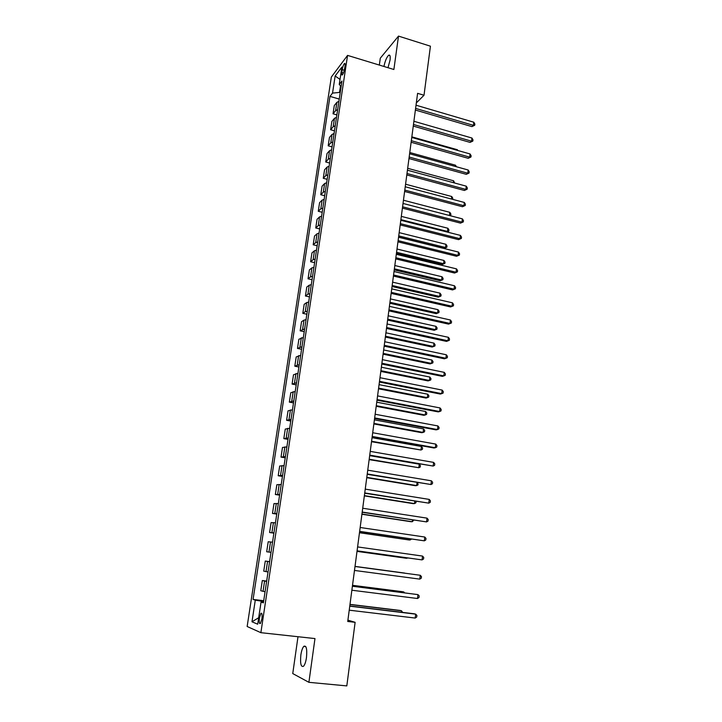 <?xml version="1.0" encoding="UTF-8"?>
<svg xmlns="http://www.w3.org/2000/svg" width="722" height="722" viewBox="0 0 722 722"><rect width="100%" height="100%" fill="white"/><g stroke="black" fill="none" stroke-linecap="round" stroke-linejoin="round"><path stroke-width="1.08" d="M306.471 657.58C307.229 648.97 306.345 645.215 303.827 646.316C302.509 647.805 301.516 650.684 300.857 654.971C300.081 663.563 300.966 667.327 303.52 666.262C304.828 664.772 305.821 661.875 306.471 657.58M388.003 67.706L390.051 60.106C390.503 56.19 390.042 54.565 388.671 55.242C386.703 57.128 385.124 60.865 383.933 66.469M261.905 618.898C262.366 614.584 262.032 612.734 260.904 613.357L259.433 617.915C258.963 622.229 259.297 624.079 260.425 623.465L261.905 618.898M297.996 636.723L292.753 673.572L308.899 682.326L346.813 685.9L355.125 622.319L347.905 620.153M331.335 77.064L247.15 626.497L260.877 632.68L347.562 55.395L331.335 77.064M347.562 55.395L393.878 69.492L398.508 36.1L380.304 58.175L379.33 65.061M416.332 102.93L424.013 95.25L417.596 93.337L347.733 621.471L355.125 622.319M342.219 69.628L341.786 72.462C341.524 74.501 341.705 75.314 342.336 74.917C343.293 73.788 344.042 71.749 344.593 68.798L345.017 65.937C345.278 63.915 345.098 63.103 344.475 63.5C343.519 64.628 342.76 66.677 342.219 69.628L344.304 70.251M340.513 85.846L339.52 92.425L332.535 93.102L329.972 96.387L253.079 599.431L263.72 600.695M332.535 93.102L335.143 76L341.885 67.074L339.25 84.483L341.136 86.523M263.494 602.193L261.048 602.076L263.395 602.852L341.966 81.008L339.25 84.483M261.048 602.076L257.709 624.205L251.987 621.786L255.281 600.153L253.079 599.431M398.508 36.1L430.429 46.19L424.013 95.25M308.899 682.326L314.972 638.573L260.877 632.68M340.215 92.633L339.52 92.425M263.602 601.462L262.799 601.372L262.682 602.157M329.972 96.387L339.25 99.067M338.907 101.36L336.885 102.334L334.286 105.547L333.041 113.796L336.867 114.879M265.064 591.769L260.777 590.731L262.321 580.533L266.671 581.084M268.043 571.977L263.747 571.165L265.272 561.057L269.604 561.626M266.68 551.761L270.994 552.348L266.68 551.761L268.205 541.744L272.528 542.204M273.927 532.881L269.595 532.52L273.891 533.134M269.595 532.52L271.102 522.584L275.443 522.818M276.833 513.568L272.492 513.441L276.761 514.073M272.492 513.441L273.981 503.577L278.34 503.595M279.721 494.426L275.353 494.507L279.604 495.166M275.353 494.507L276.842 484.724L281.21 484.525M282.582 475.428L278.205 475.735L282.428 476.412M278.205 475.735L279.676 466.033L284.053 465.618M285.416 456.593L281.02 457.107L285.235 457.811M281.02 457.107L282.483 447.487L286.878 446.864M288.231 437.911L283.818 438.633L288.006 439.355M283.818 438.633L285.271 429.085L289.684 428.254M291.02 419.374L286.598 420.303L290.767 421.052M286.598 420.303L288.033 410.836L292.464 409.798M293.791 400.99L289.351 402.127L293.502 402.894M289.351 402.127L290.776 392.732L295.217 391.495M296.534 382.759L292.085 384.086L296.21 384.88M292.085 384.086L293.502 374.763L297.951 373.337M299.26 364.664L294.802 366.189L298.908 367.002M294.802 366.189L296.2 356.948L300.668 355.314M301.958 346.722L297.491 348.437L301.57 349.267M297.491 348.437L298.881 339.259L303.357 337.445M304.639 328.916L300.153 330.82L304.224 331.678M300.153 330.82L301.534 321.723L303.998 320.117L306.029 319.711M307.301 311.254L305.271 311.678L302.807 313.348L306.85 314.214M302.807 313.348L304.17 304.314L306.651 302.572L308.673 302.121M309.937 293.728L307.915 294.206L305.433 296.011L309.458 296.895M305.433 296.011L306.787 287.04L309.278 285.172L311.299 284.676M312.554 276.345L310.532 276.86L308.041 278.8L312.048 279.712M308.041 278.8L309.386 269.902L311.886 267.898L313.908 267.357M315.153 259.09L313.131 259.658L310.622 261.725L314.621 262.655M310.622 261.725L311.958 252.899L314.467 250.76L316.498 250.173M317.734 241.969L315.704 242.583L313.195 244.785L317.166 245.733M313.195 244.785L314.521 236.022L317.039 233.766L319.061 233.125M320.288 224.993L318.267 225.643L315.74 227.971L319.693 228.937M315.74 227.971L317.057 219.28L319.584 216.889L321.606 216.212M322.824 208.135L320.803 208.839L318.267 211.284L322.202 212.268M318.267 211.284L319.575 202.665L322.111 200.147L324.133 199.425M325.342 191.411L323.321 192.16L320.776 194.732L324.692 195.734M320.776 194.732L322.075 186.168L324.62 183.532L326.642 182.765M327.842 174.814L325.821 175.599L323.266 178.298L327.165 179.318M323.266 178.298L324.548 169.805L327.111 167.044L329.133 166.231M330.324 158.344L328.302 159.174L325.739 161.99L329.62 163.028M325.739 161.99L327.012 153.56L329.584 150.681L331.606 149.833M332.779 141.999L330.766 142.875L328.185 145.808L332.048 146.855M328.185 145.808L329.458 137.433L332.039 134.445L334.051 133.552M335.225 125.781L333.203 126.693L330.622 129.743L334.466 130.808M330.622 129.743L331.876 121.431L334.466 118.327L336.488 117.397M337.652 109.681L335.631 110.637L333.041 113.796M269.586 561.752L265.272 561.057M266.617 581.463L262.321 580.533M255.281 600.153L262.799 601.372M340.017 79.411L335.143 76M251.987 621.786L258.684 617.725M415.385 110.051L471.944 126.612L473.442 125.366L415.601 108.399M473.812 122.217L474.85 124.004L474.706 125.267L473.442 125.366L473.812 122.217L416.025 105.204M474.706 125.267L471.944 126.612M413.264 126.088L470.076 142.396L471.574 141.205L413.48 124.491M471.944 138.028L472.991 139.806L472.838 141.07L471.574 141.205L471.944 138.028L413.905 121.269M472.838 141.07L470.076 142.396M411.125 142.252L468.19 158.308L469.688 157.152L411.332 140.709M470.058 153.957L471.114 155.717L470.961 156.999L469.688 157.152L470.058 153.957L411.766 137.451M470.961 156.999L468.19 158.308M408.977 158.533L466.286 174.327L467.784 173.226L409.166 157.044M468.163 170.004L469.219 171.755L469.065 173.036L467.784 173.226L468.163 170.004L409.609 153.768M469.065 173.036L466.286 174.327M457.324 150.347L457.405 149.743L411.847 136.846M457.405 149.743L457.856 150.501M455.374 166.457L455.528 165.221L409.771 152.513M455.528 165.221L456.457 166.755M453.407 182.684L453.633 180.807L407.677 168.307M453.633 180.807L454.607 183.009M406.802 174.941L464.372 190.473L465.871 189.417L406.991 173.506M466.259 186.168L467.314 187.9L467.161 189.2L465.871 189.417L466.259 186.168L407.434 170.202M467.161 189.2L464.372 190.473M451.421 199.028L451.728 196.51L405.574 184.209M451.728 196.51L452.775 198.18L452.631 199.353M404.618 191.465L462.45 206.736L463.939 205.734L404.798 190.094M464.327 202.458L465.401 204.182L465.239 205.481L463.939 205.734L464.327 202.458L405.241 186.763M465.239 205.481L462.45 206.736M402.416 208.126L460.51 223.125L461.999 222.168L402.587 206.808M462.387 218.874L463.461 220.571L463.307 221.889L461.999 222.168L462.387 218.874L403.029 203.451L449.427 215.499L449.815 212.322L403.454 200.229M463.307 221.889L460.51 223.125M400.196 224.912L458.551 239.632L460.04 238.729L400.358 223.649M460.437 235.408L461.511 237.096L461.358 238.422L460.04 238.729L460.437 235.408L400.809 220.273M461.358 238.422L458.551 239.632M397.957 241.834L456.575 256.274L458.064 255.417L398.111 240.625M458.461 252.068L459.553 253.747L459.391 255.083L458.064 255.417L458.461 252.068L398.562 237.222M459.391 255.083L456.575 256.274M395.701 258.882L454.589 273.033L456.078 272.23L395.855 257.736M456.475 268.864L457.577 270.515L457.414 271.86L456.078 272.23L456.475 268.864L396.306 254.297M457.414 271.86L454.589 273.033M449.427 215.499L450.708 215.246L450.041 215.661M449.815 212.322L450.862 213.974L450.708 215.246M400.89 219.614L447.496 231.455L447.884 228.251L401.324 216.374M446.747 231.933L448.786 231.175L447.008 231.997M447.884 228.251L448.94 229.894L448.786 231.175M398.58 237.078L444.147 248.377L445.546 247.529L445.934 244.298L399.167 232.628M398.743 235.895L445.546 247.529L446.846 247.213L444.147 248.377M445.934 244.298L446.999 245.922L446.846 247.213M396.423 253.431L442.18 264.514L443.579 263.72L443.976 260.471L397.001 249.018M396.568 252.303L443.579 263.72L444.887 263.377L442.18 264.514M443.976 260.471L445.041 262.077L444.887 263.377M394.239 269.902L440.203 280.777L441.602 280.028L441.999 276.752L394.817 265.525M394.383 268.837L441.602 280.028L442.92 279.649L440.203 280.777M441.999 276.752L443.073 278.349L442.92 279.649M393.427 276.066L452.586 289.928L454.075 289.179L393.571 274.974M454.481 285.777L455.582 287.419L455.42 288.773L454.075 289.179L454.481 285.777L394.031 271.517M455.42 288.773L452.586 289.928M392.046 286.508L438.209 297.157L439.608 296.453L440.005 293.159L392.624 282.158M392.181 285.497L439.608 296.453L440.934 296.056L438.209 297.157M440.005 293.159L441.097 294.738L440.934 296.056M391.134 293.376L450.573 306.949L452.062 306.254L391.27 292.356M452.459 302.825L453.569 304.449L453.407 305.821L452.062 306.254L452.459 302.825L391.73 288.863M453.407 305.821L450.573 306.949M389.835 303.231L436.205 313.655L437.604 313.005L438.001 309.684L390.403 298.908M389.961 302.274L437.604 313.005L438.931 312.572L436.205 313.655M438.001 309.684L439.093 311.245L438.931 312.572M388.824 310.83L448.533 324.106L450.023 323.456L388.95 309.864M450.429 320.008L451.548 321.615L451.385 322.996L450.023 323.456L450.429 320.008L389.42 306.354M451.385 322.996L448.533 324.106M387.606 320.081L434.184 330.288L435.583 329.683L435.98 326.335L388.174 315.794M387.723 319.187L435.583 329.683L436.918 329.223L434.184 330.288M435.98 326.335L437.081 327.887L436.918 329.223M386.496 328.42L446.485 341.389L447.974 340.802L386.622 327.517M448.389 337.318L449.508 338.916L449.346 340.297L447.974 340.802L448.389 337.318L387.091 323.979M449.346 340.297L446.485 341.389M385.358 337.066L432.153 347.038L433.543 346.488L433.949 343.112L385.918 332.806M385.467 336.226L433.543 346.488L434.888 345.991L432.153 347.038M433.949 343.112L435.059 344.647L434.888 345.991M384.158 346.154L444.427 358.807L445.907 358.274L384.266 345.315M446.322 354.773L447.45 356.343L447.288 357.742L445.907 358.274L446.322 354.773L384.736 341.741M383.093 354.168L430.095 363.906L431.485 363.419L431.9 360.016L383.653 349.953M383.192 353.392L431.485 363.419L432.848 362.886L433.01 361.532L431.9 360.016M381.794 364.023L442.342 376.361L443.822 375.891L381.893 363.247M444.247 372.353L445.384 373.906L445.212 375.323L443.822 375.891L444.247 372.353L382.371 359.655M380.81 371.415L428.029 380.909L429.419 380.476L429.834 377.046L381.369 367.227M380.909 370.693L429.419 380.476L430.79 379.916L430.953 378.545L429.834 377.046M379.411 382.037L440.249 394.05L441.729 393.643L379.501 381.333M442.153 390.079L443.29 391.613L443.127 393.039L441.729 393.643L442.153 390.079L379.98 377.705M377.001 400.196L438.128 411.883L439.617 411.531L377.092 399.555M440.041 407.939L441.187 409.455L441.025 410.89L439.617 411.531L440.041 407.939L377.57 395.9M374.583 418.498L435.998 429.861L437.478 429.563L374.655 417.93M437.911 425.944L439.066 427.442L438.895 428.886L437.478 429.563L437.911 425.944L375.151 414.248M372.146 436.945L433.859 447.974L435.33 447.739L372.209 436.449M435.763 444.093L436.927 445.573L436.756 447.026L435.33 447.739L435.763 444.093L372.696 432.74M369.682 455.555L433.164 466.06L369.736 455.122M433.606 462.387L434.779 463.84L434.608 465.311L433.164 466.06L433.606 462.387L370.233 451.376M367.2 474.309L430.989 484.525L367.245 473.948M431.422 480.825L432.604 482.26L432.433 483.74L430.989 484.525L431.422 480.825L367.751 470.175M364.7 493.216L428.787 503.144L364.736 492.936M429.229 499.407L430.411 500.824L430.24 502.322L428.787 503.144L429.229 499.407L365.242 489.128M362.182 512.277L426.567 521.907L362.209 512.069M427.009 518.143L428.209 519.542L428.029 521.049L426.567 521.907L427.009 518.143L362.715 508.234M359.637 531.5L424.328 540.832L359.655 531.365M424.78 537.033L425.98 538.413L425.809 539.93L424.328 540.832L424.78 537.033L360.17 527.493M357.074 550.877L422.072 559.902L357.083 550.823M422.523 556.075L423.742 557.429L423.561 558.954L422.072 559.902L422.523 556.075L357.598 546.924M419.798 579.125L421.296 578.141L421.477 576.607L420.258 575.272L355.007 566.499L420.258 575.272L419.798 579.125L354.484 570.443M352.39 586.255L417.966 594.621L417.506 598.511L351.867 590.226M352.408 586.165L417.966 594.621L419.202 595.939L419.013 597.491L417.506 598.511M349.755 606.173L415.664 614.142L415.195 618.059L349.231 610.18M349.782 606.002L414.202 613.79L415.664 614.142L416.901 615.433L416.72 616.994L415.195 618.059M378.518 388.788L425.944 398.048L427.334 397.66L427.749 394.212L379.068 384.636M378.599 388.129L427.334 397.66L428.715 397.064L428.877 395.692L427.749 394.212M376.198 406.296L423.85 415.303L425.231 414.979L425.655 411.504L376.74 402.181M376.279 405.701L425.231 414.979L426.621 414.356L426.792 412.966L425.655 411.504M373.861 423.931L421.738 432.704L423.119 432.424L423.543 428.922L374.402 419.861M373.933 423.408L423.119 432.424L424.518 431.765L424.68 430.366L423.543 428.922M371.514 441.72L420.989 450.014L421.413 446.485L372.047 437.676M371.577 441.259L420.989 450.014L422.388 449.319L422.56 447.911L421.413 446.485M369.141 459.634L418.841 467.73L419.265 464.174L369.673 455.636M369.195 459.237L418.841 467.73L420.249 466.999L420.421 465.582L419.265 464.174M366.749 477.693L415.294 485.689L416.675 485.581L417.036 482.567M366.794 477.368L416.675 485.581L418.092 484.823L417.668 482.675M364.348 495.897L413.11 503.622L414.491 503.577L414.78 501.194M364.375 495.635L414.491 503.577L415.926 502.783L416.089 501.402M361.921 514.244L410.917 521.699L412.289 521.717L412.506 519.966M361.948 514.055L412.289 521.717L413.814 520.165M359.475 532.737L408.697 539.912L410.069 539.993L410.204 538.892M359.484 532.619L410.069 539.993L411.531 539.081M357.002 551.373L406.468 558.277L407.894 557.971M357.011 551.328L408.435 558.052M404.672 573.069L355.016 566.391L404.672 573.069M403.679 592.708L403.769 591.941L402.407 591.688L352.517 585.307M404.618 592.834L403.769 591.941L352.507 585.389M401.315 612.238L401.486 610.776L400.123 610.451L349.999 604.368M402.659 612.4L401.486 610.776L349.971 604.522M335.631 110.637L336.885 102.334M333.203 126.693L334.466 118.327M330.766 142.875L332.039 134.445M328.302 159.174L329.584 150.681M325.821 175.599L327.111 167.044M323.321 192.16L324.62 183.532M320.803 208.839L322.111 200.147M318.267 225.643L319.584 216.889M315.704 242.583L317.039 233.766M313.131 259.658L314.467 250.76M310.532 276.86L311.886 267.898M307.915 294.206L309.278 285.172M305.271 311.678L306.651 302.572M302.608 329.295L303.998 320.117M299.928 347.047L301.327 337.797M297.229 364.944L298.637 355.621M294.504 382.985L295.921 373.581M291.76 401.17L293.186 391.694M288.99 419.5L290.434 409.952M286.201 437.974L287.654 428.354M283.385 456.611L284.856 446.9M280.551 475.392L282.031 465.6M277.69 494.326L279.179 484.462M274.811 513.414L276.309 503.469M271.905 532.665L273.412 522.638M268.972 552.077L270.497 541.96M266.012 571.643L267.555 561.445M263.034 591.381L264.586 581.093M343.464 72.958L341.786 72.462M305.74 646.524L303.827 646.316M389.952 55.639L388.671 55.242M261.779 613.456L260.904 613.357M345.044 63.671L344.475 63.5"/></g></svg>
